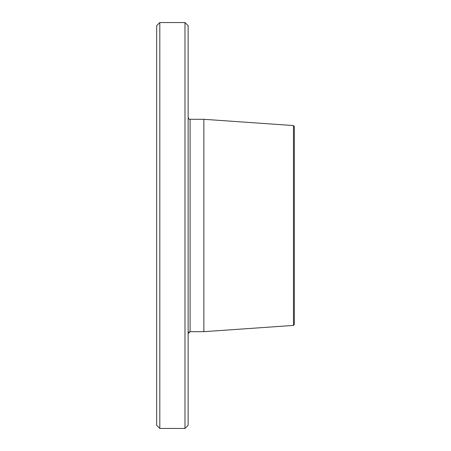 <?xml version="1.0" encoding="UTF-8"?>
<svg xmlns="http://www.w3.org/2000/svg" width="451" height="451" viewBox="0 0 451 451"><rect width="100%" height="100%" fill="white"/><g stroke="black" fill="none" stroke-linecap="round" stroke-linejoin="round"><path stroke-width="0.68" d="M293.466 125.564L294.34 126.607L294.34 324.37L293.466 325.413L293.466 125.564L203.863 119.301L203.863 331.677L293.466 325.413L203.863 331.677L190.096 331.677L188.129 333.644L188.704 332.257M156.66 25.696L156.66 425.304L159.806 428.45L159.806 22.55L156.66 25.696M184.983 22.55L188.129 25.696L188.129 425.304L184.983 428.45L159.806 428.45L184.983 428.45L184.983 22.55L159.806 22.55M159.806 428.45L156.66 425.304M188.901 332.083L190.096 331.677L190.096 119.301C189.324 119.571 188.665 118.917 188.129 117.333M203.863 119.301L190.096 119.301"/></g></svg>
